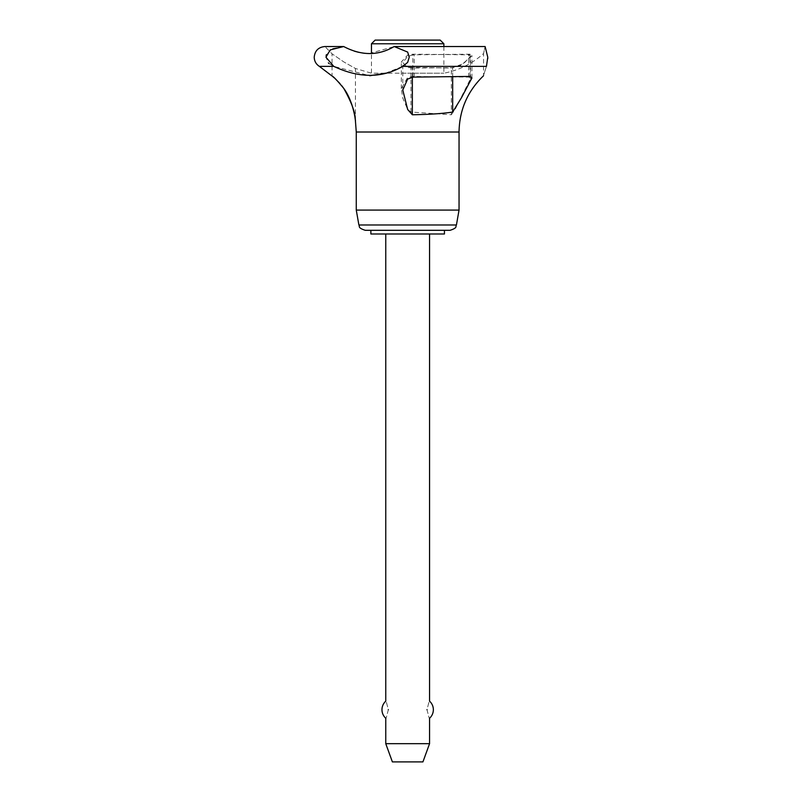 <?xml version="1.0" encoding="UTF-8"?>
<svg xmlns="http://www.w3.org/2000/svg" width="802" height="802" viewBox="0 0 802 802"><rect width="100%" height="100%" fill="white"/><g stroke="black" fill="none" stroke-linecap="round" stroke-linejoin="round"><path stroke-width="0.6" stroke-dasharray="4.01 3.01" d="M385.521 73.203L402.784 66.355L407.657 62.376L409.231 57.223L407.657 52.07L394.183 46.536L485.1 46.536C483.065 55.879 483.065 55.879 485.1 46.536C483.065 55.879 483.065 55.879 485.1 46.536L487.776 57.965M487.756 58.596L486.453 66.355C482.603 78.295 482.603 78.295 486.453 66.355L402.784 66.355M326.093 55.809L325.963 57.223L328.479 63.047M329.02 63.579L333.742 66.355L369.762 75.739M429.561 743.685L385.762 743.685M407.657 233.983L429.561 233.983L407.657 233.983M388.328 709.7C385.431 720.988 385.431 720.988 388.328 709.7C385.431 698.422 385.431 698.422 388.328 709.7M355.426 120.641L355.426 68.481L343.747 61.884L332.198 53.924L343.747 61.884L332.198 53.924L343.747 61.884L355.426 68.481L371.456 73.203L407.657 73.203L371.456 73.203L371.456 53.513M407.657 73.203L443.867 73.203L407.657 73.203M443.867 46.536L443.867 73.203C458.914 70.335 472.147 63.779 483.556 53.544L483.556 75.739M450.092 230.304L365.231 230.304M370.875 230.304L444.448 230.304L370.875 230.304M413.361 54.817L407.657 56.401L402.784 62.576L407.657 67.398L412.348 68.02L452.679 67.719L461.371 65.132L471.947 55.528L470.042 54.195L413.361 54.817M412.348 77.223L412.348 68.02M469.11 54.817L470.523 56.19L463.686 63.599L451.336 68.02L407.657 67.398L402.724 65.132L401.311 62.005L407.657 55.087L412.799 54.195L469.11 54.817M451.336 114.766L455.486 108.691L470.523 78.756L469.11 77.102L412.799 76.421L407.657 77.413L401.311 88.681L402.724 97.894L407.657 109.483L411.005 112.059L451.336 114.766L451.336 68.02M341.612 85.543L339.958 83.558M335.126 78.626L334.404 77.984M332.88 76.691L332.058 76.03L332.058 53.824L324.91 46.536L343.487 46.536M369.191 53.544L394.373 46.536M444.448 233.983L370.875 233.983M354.915 117.092L352.91 108.049M351.597 103.889L349.171 97.854M347.888 95.237L346.183 92.17M344.79 89.924L343.747 88.38M343.467 46.536L332.489 48.621L326.434 54.596M368.198 53.523L364.87 53.313M362.995 53.092L358.715 52.331M354.334 51.168L343.687 46.536M468.679 77.072L468.679 54.787M414.163 77.072L414.163 54.787M459.045 210.074L356.268 210.074M443.867 43.779L371.456 43.779M440.188 40.1L375.125 40.1M426.995 709.7C429.892 720.988 429.892 720.988 426.995 709.7C429.892 698.422 429.892 698.422 426.995 709.7M392.389 761.9L422.925 761.9M333.742 66.355L319.356 66.355M456.428 224.981L358.885 224.981M452.679 76.781L452.679 67.719M411.005 112.059L411.005 67.719M459.045 132.009L356.268 132.009M412.799 76.421L412.799 54.195M470.042 76.421L470.042 54.195M402.784 90.045L402.784 62.576M470.523 78.756L470.523 56.19M401.311 88.681L401.311 62.005M471.947 77.944L471.947 55.528"/><path stroke-width="1.2" d="M487.776 57.965L487.756 58.596M409.231 57.223L407.657 62.376L402.784 66.355C382.023 78.305 359.005 78.305 333.732 66.345L325.963 57.223L330.274 49.884L343.687 46.536C361.552 55.879 378.384 55.879 394.193 46.536L407.657 52.07L409.231 57.223M402.784 66.355L486.453 66.355C482.603 78.295 482.603 78.295 486.453 66.355L487.776 57.223L485.11 46.536L394.373 46.536M328.479 63.047L329.02 63.579M385.762 743.685L429.561 743.685L422.925 761.9L392.389 761.9L385.762 743.685L385.762 718.241A11.499 11.499 0 0 1 385.762 701.169L385.762 233.983M388.328 709.7C385.431 720.988 385.431 720.988 388.328 709.7C385.431 698.422 385.431 698.422 388.328 709.7M371.456 53.513L371.456 43.779L375.125 40.1L440.188 40.1L443.867 43.779L443.867 46.536M371.456 43.779L443.867 43.779M356.268 210.074L356.268 132.009L459.045 132.009L459.045 210.074L456.428 224.981C455.165 226.334 458.243 227.648 450.092 230.304L365.231 230.304C357.08 227.648 360.148 226.334 358.885 224.981L356.268 210.074L459.045 210.074M444.448 230.304L444.448 233.983L370.875 233.983L370.875 230.304M412.348 114.766L407.657 109.483L402.784 90.045L407.657 79.027L413.361 77.102L470.042 76.421L471.947 77.944L461.371 97.894L452.679 112.059C442.694 113.583 429.25 114.486 412.348 114.766L412.348 77.223M343.487 46.536L324.91 46.536C318.414 47.168 314.855 50.737 314.224 57.223C314.344 61.163 316.058 64.2 319.356 66.355L332.058 76.03C333.291 76.34 337.181 80.461 343.747 88.38L341.612 85.543M339.958 83.558L335.126 78.626M334.404 77.984L332.88 76.691M369.762 75.739L385.521 73.203M343.747 88.38C354.695 103.007 356.158 127.177 355.266 119.428C355.336 112.591 351.497 102.235 343.747 88.38M356.268 132.009L355.386 120.39M355.326 119.909L354.915 117.092M352.91 108.049L351.597 103.889M349.171 97.854L347.888 95.237M346.183 92.17L344.79 89.924M326.434 54.596L326.093 55.809M369.191 53.544L368.198 53.523M364.87 53.313L362.995 53.092M358.715 52.331L354.334 51.168M426.995 709.7C429.892 720.988 429.892 720.988 426.995 709.7C429.892 698.422 429.892 698.422 426.995 709.7M319.356 66.355L333.742 66.355M358.885 224.981L456.428 224.981M452.679 112.059L452.679 76.781M483.556 75.739C467.586 91.097 459.416 109.864 459.045 132.009M429.561 743.685L429.561 718.241A11.499 11.499 0 0 0 429.561 701.169L429.561 233.983"/></g></svg>
